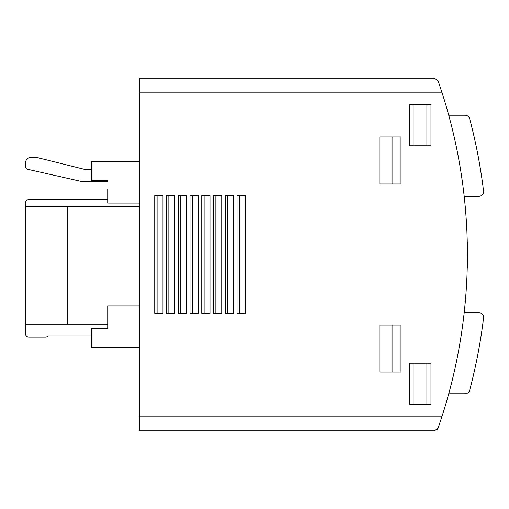<?xml version="1.0" encoding="UTF-8"?>
<svg xmlns="http://www.w3.org/2000/svg" width="509" height="509" viewBox="0 0 509 509"><rect width="100%" height="100%" fill="white"/><g stroke="black" fill="none" stroke-linecap="round" stroke-linejoin="round"><path stroke-width="0.76" d="M436.837 429.863L438.134 428.005L434.19 430.811L139.466 430.811L139.466 78.189L434.19 78.189L438.134 80.995L442.105 92.88L438.134 80.995L434.19 78.189M430.964 404.362L409.802 404.362L409.802 363.222L430.964 363.222L430.964 404.362M430.964 145.778L409.802 145.778L409.802 104.638L430.964 104.638L430.964 145.778M174.727 313.27L166.5 313.27L166.5 195.73L174.727 195.73L174.727 313.27M186.479 313.27L178.252 313.27L178.252 195.73L186.479 195.73L186.479 313.27M198.236 313.27L190.003 313.27L190.003 195.73L198.236 195.73L198.236 313.27M209.988 313.27L201.761 313.27L201.761 195.73L209.988 195.73L209.988 313.27M221.739 313.27L213.513 313.27L213.513 195.73L221.739 195.73L221.739 313.27M233.497 313.27L225.264 313.27L225.264 195.73L233.497 195.73L233.497 313.27M245.249 313.27L237.022 313.27L237.022 195.73L245.249 195.73L245.249 313.27M162.969 313.27L154.742 313.27L154.742 195.73L162.969 195.73L162.969 313.27M400.99 372.041L400.99 325.022L379.835 325.022L379.835 372.041L400.99 372.041M400.99 183.978L400.99 136.959L379.835 136.959L379.835 183.978L400.99 183.978M139.466 416.12L442.105 416.12L438.134 428.005L442.105 416.12A528.927 528.927 0 0 0 442.105 92.88L139.466 92.88M139.466 203.078L107.73 203.078L107.73 189.265M139.466 347.354L91.27 347.354L91.27 328.254L107.73 328.254L107.73 305.922L139.466 305.922M107.73 180.746L91.27 180.746L91.27 161.646L139.466 161.646M467.065 235.692L467.402 254.487M438.134 428.005L434.19 430.811M157.096 313.27L157.096 195.73M239.37 313.27L239.37 195.73M227.618 313.27L227.618 195.73M215.867 313.27L215.867 195.73M204.109 313.27L204.109 195.73M192.357 313.27L192.357 195.73M180.6 313.27L180.6 195.73M168.848 313.27L168.848 195.73M392.045 372.041L392.045 325.022M392.045 183.978L392.045 136.959M413.874 145.778L413.874 104.638M426.892 145.778L426.892 104.638M413.874 404.362L413.874 363.222M426.892 404.362L426.892 363.222M464.189 196.315L478.88 196.315A4.702 4.702 0 0 0 483.55 191.053A528.927 528.927 0 0 0 469.642 118.712A4.702 4.702 0 0 0 465.099 115.219L448.728 115.219M476.513 147.884L476.443 147.54M479.974 166.348L479.911 166.004M448.728 393.781L465.099 393.781A4.702 4.702 0 0 0 469.642 390.288A528.927 528.927 0 0 0 483.55 317.947A4.702 4.702 0 0 0 478.88 312.685L464.189 312.685M476.513 361.116L476.443 361.46M479.974 342.652L479.911 342.996M467.224 240.891L467.402 266.843L467.402 242.157M91.27 169.58L85.397 169.58L35.897 157.236L31.329 157.236A5.879 5.879 0 0 0 25.45 163.115L25.45 166.049A3.525 3.525 0 0 0 28.975 169.58L80.918 181.331L107.73 181.331M107.73 324.144L25.45 324.144L25.45 333.548A3.525 3.525 0 0 0 28.975 337.073L45.435 337.073A3.525 3.525 0 0 0 48.062 335.895L91.27 335.895M107.73 199.547L28.975 199.547A3.525 3.525 0 0 0 25.45 203.078L25.45 324.144M25.45 206.603L139.466 206.603M67.767 324.144L67.767 206.603M467.224 268.109L467.402 266.843"/></g></svg>
